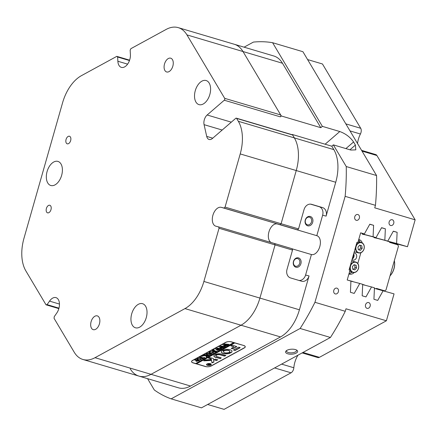 <?xml version="1.0" encoding="UTF-8"?>
<svg xmlns="http://www.w3.org/2000/svg" width="437" height="437" viewBox="0 0 437 437"><rect width="100%" height="100%" fill="white"/><g stroke="black" fill="none" stroke-linecap="round" stroke-linejoin="round"><path stroke-width="0.66" d="M310.314 216.479A4.845 3.878 104.8 0 0 305.266 220.035A4.845 3.878 104.8 0 0 307.659 225.798A4.845 3.878 104.8 0 0 312.706 222.242A4.845 3.878 104.8 0 0 310.314 216.479M309.549 217.205A3.949 3.163 104.8 0 0 309.472 217.184A3.949 3.163 104.8 0 0 305.425 220.15A3.949 3.163 104.8 0 0 307.386 224.798A3.949 3.163 104.8 0 0 307.457 224.82A3.949 3.163 104.8 0 0 311.51 221.854A3.949 3.163 104.8 0 0 309.549 217.205M298.515 257.896A4.845 3.878 104.8 0 0 293.467 261.452A4.845 3.878 104.8 0 0 295.86 267.215A4.845 3.878 104.8 0 0 300.907 263.658A4.845 3.878 104.8 0 0 298.515 257.896M297.75 258.622A3.949 3.163 104.8 0 0 297.673 258.6A3.949 3.163 104.8 0 0 293.626 261.561A3.949 3.163 104.8 0 0 295.587 266.215A3.949 3.163 104.8 0 0 295.663 266.231A3.949 3.163 104.8 0 0 299.711 263.271A3.949 3.163 104.8 0 0 297.75 258.622M299.099 280.472A7.178 5.747 104.8 0 0 305.589 275.026L311.423 254.547A9.811 5.872 106.5 0 0 319.791 246.615A9.811 5.872 106.5 0 0 316.901 235.712A9.811 5.872 106.5 0 0 316.798 235.685L294.751 229.141A9.811 5.872 106.5 0 1 294.828 229.163L277.38 223.984A9.811 5.872 -73.5 0 0 268.93 231.9A9.811 5.872 -73.5 0 0 271.087 242.491A9.811 5.872 -73.5 0 1 269.176 231.113A9.811 5.872 -73.5 0 1 277.38 223.984L280.073 224.694L281.095 223.728L298.542 228.906L297.526 229.873L224.044 208.072L225.066 207.1L240.213 153.922A35.889 21.489 -73.5 0 0 238.334 121.295L236.608 118.389A1.196 0.716 -73.5 0 0 236.319 118.148A1.196 0.716 -73.5 0 0 235.756 118.318L212.437 138.453A7.178 4.299 106.5 0 1 209.077 139.469A7.178 4.299 106.5 0 1 206.712 136.393L212.748 138.185M295.467 349.589A6.042 2.496 176.7 0 0 286.169 350.873A6.042 2.496 176.7 0 0 287.754 353.795A6.042 2.496 176.7 0 0 295.428 353.446A6.042 2.496 176.7 0 0 296.92 350.256A6.042 2.496 176.7 0 0 295.467 349.589M286.705 350.474A5.026 2.076 176.7 0 0 286.541 351.058A5.026 2.076 176.7 0 0 288.349 352.517A5.026 2.076 176.7 0 0 293.74 352.533A5.026 2.076 176.7 0 0 296.576 350.479A5.026 2.076 176.7 0 0 296.346 349.917M357.887 214.534A2.993 2.393 104.8 0 0 357.827 214.523A2.993 2.393 104.8 0 0 354.762 216.768A2.993 2.393 104.8 0 0 356.248 220.292A2.993 2.393 104.8 0 0 356.302 220.303A2.993 2.393 104.8 0 0 359.372 218.058A2.993 2.393 104.8 0 0 357.887 214.534M336.911 288.163A2.993 2.393 104.8 0 0 336.856 288.147A2.993 2.393 104.8 0 0 333.786 290.392A2.993 2.393 104.8 0 0 335.272 293.915A2.993 2.393 104.8 0 0 335.332 293.932A2.993 2.393 104.8 0 0 338.396 291.687A2.993 2.393 104.8 0 0 336.911 288.163M392.262 219.745A2.993 2.393 104.8 0 0 392.207 219.729A2.993 2.393 104.8 0 0 389.138 221.974A2.993 2.393 104.8 0 0 390.623 225.497A2.993 2.393 104.8 0 0 390.678 225.514A2.993 2.393 104.8 0 0 393.748 223.269A2.993 2.393 104.8 0 0 392.262 219.745M368.67 302.579A2.993 2.393 104.8 0 0 368.609 302.562A2.993 2.393 104.8 0 0 365.54 304.808A2.993 2.393 104.8 0 0 367.031 308.331A2.993 2.393 104.8 0 0 367.085 308.347A2.993 2.393 104.8 0 0 370.155 306.097A2.993 2.393 104.8 0 0 368.67 302.579M307.593 59.569L322.468 63.982L360.705 128.281A4.785 2.868 106.5 0 1 360.957 132.63A4.785 2.868 106.5 0 1 360.421 134.006L350.026 130.92M281.597 364.119L293.839 367.752A4.785 2.868 106.5 0 1 293.571 369.199A4.785 2.868 106.5 0 1 291.047 372.816L224.083 409.36L207.641 404.482M147.58 378.661L154.31 389.973A185.43 111.042 106.5 0 0 171.157 398.855L201.468 407.852L330.432 337.468L300.126 328.477A185.43 111.042 106.5 0 0 314.951 302.3L345.137 196.339L375.449 205.335L374.738 207.837L415.15 219.827L376.913 155.528L362.033 151.115M345.137 196.339A185.43 111.042 106.5 0 0 346.251 166.546L376.563 175.543L302.917 51.708L272.606 42.711A185.43 111.042 106.5 0 0 253.405 42.089L244.086 47.174M346.251 166.546L333.36 144.871L331.814 146.204L333.857 149.634A35.889 21.489 106.5 0 1 335.736 182.267L326.095 216.118A7.178 5.747 104.8 0 0 322.55 207.58L311.526 204.308A7.178 5.747 104.8 0 0 311.39 204.276A7.178 5.747 104.8 0 0 304.048 209.58L298.542 228.906M331.814 146.204L292.32 134.481L294.363 137.917A35.889 21.489 106.5 0 1 296.242 170.55L281.095 223.728L296.242 170.55A35.889 21.489 -73.5 0 0 294.363 137.917L292.637 135.017L236.608 118.389M357.521 143.522A17.944 10.745 106.5 0 1 360.421 134.006M361.585 150.355L375.749 154.561A4.785 2.868 106.5 0 1 376.913 155.528M389.684 242.027L407.486 246.725L415.15 219.827M293.839 367.752A17.944 10.745 106.5 0 1 297.958 355.194M314.951 302.3L345.263 311.297L345.978 308.795L386.39 320.785L394.054 293.888L374.427 288.354M386.39 320.785L319.425 357.329A4.785 2.868 106.5 0 1 317.814 357.564L302.136 352.916M385.789 240.64L396.605 243.496L397.118 232.293L393.333 231.168L387.756 241.115L384.839 240.252L385.358 228.802L381.577 227.682L376 237.63L373.083 236.761L373.602 225.312L369.817 224.192L364.365 233.926L360.645 232.823L357.859 242.601L356.942 242.327L349.076 269.94L349.993 270.213L347.207 279.991L350.927 281.095L350.419 292.298L354.199 293.418L359.777 283.471L362.694 284.334L362.175 295.783L365.96 296.909L371.532 286.956L374.454 287.825L373.93 299.274L377.715 300.394L383.173 290.66M407.486 246.725L396.605 243.496M393.273 231.277L397.118 232.293M374.006 237.488L387.756 241.115M374.012 237.395L384.839 240.252M381.512 227.786L385.358 228.802M362.251 234.003L376 237.63M362.251 233.904L373.083 236.761M369.757 224.301L373.602 225.312M360.612 232.937L364.365 233.926M350.927 281.133L359.777 283.471M362.683 284.624L371.532 286.956M345.263 311.297A185.43 111.042 106.5 0 1 330.432 337.468M376.563 175.543A185.43 111.042 106.5 0 1 375.449 205.335M280.712 114.964A1.196 0.716 106.5 0 1 280.303 116.843L224.274 100.22A1.196 0.716 -73.5 0 0 224.684 98.336L280.712 114.964L242.983 51.522A35.889 21.489 -73.5 0 0 234.287 44.263L273.781 55.985A35.889 21.489 106.5 0 1 282.477 63.245L320.807 127.691L322.353 126.359L272.606 42.711M171.157 398.855L300.126 328.477M316.798 235.685L322.632 215.206A7.178 5.747 104.8 0 0 319.086 206.668L310.538 204.134M292.517 250.073L275.064 244.895L274.698 243.562L292.151 248.74L292.517 250.073L287.011 269.4A7.178 5.747 104.8 0 0 290.556 277.937L301.574 281.209A7.178 5.747 104.8 0 0 301.71 281.248A7.178 5.747 104.8 0 0 309.052 275.944L299.411 309.795A35.889 21.489 106.5 0 1 280.505 336.938L190.527 386.04A35.889 21.489 106.5 0 1 178.438 387.816L138.944 376.099A35.889 21.489 -73.5 0 0 151.033 374.323L241.006 325.221L151.033 374.323A35.889 21.489 106.5 0 1 138.944 376.099A35.889 21.489 -73.5 0 1 130.242 368.839M224.684 98.336L186.954 34.9A35.889 21.489 -73.5 0 0 178.258 27.64L234.287 44.263A35.889 21.489 106.5 0 1 242.983 51.522L281.313 115.974L320.807 127.691M275.064 244.895L259.917 298.072L275.064 244.895L219.035 228.267L218.669 226.934L274.698 243.562L275.064 244.895M193.088 362.901L205.215 366.496A4.304 1.781 176.7 0 0 211.273 365.977L244.272 347.967A4.304 1.781 176.7 0 0 245.266 346.738A4.304 1.781 176.7 0 0 243.715 345.487L231.594 341.887A4.304 1.781 176.7 0 0 225.536 342.406L192.531 360.416A4.304 1.781 176.7 0 0 191.543 361.645A4.304 1.781 176.7 0 0 193.088 362.901L193.083 362.77M281.313 115.974L280.303 116.843M280.505 336.938L241.006 325.221A35.889 21.489 -73.5 0 0 259.917 298.072A35.889 21.489 106.5 0 1 241.006 325.221L184.977 308.593A35.889 21.489 -73.5 0 0 203.888 281.45L219.035 228.267M333.36 144.871L350.813 150.049L355.805 149.869L355.407 145.062L353.571 141.976L345.907 148.591M325.117 144.215L339.8 131.537L322.353 126.359M339.8 131.537C345.634 133.673 350.223 137.152 353.571 141.976M356.931 242.355L357.859 242.601M311.423 254.547L292.178 248.839M294.828 229.163L297.526 229.873M374.433 288.283L376.344 288.852L376.476 288.393L384.74 290.845L385.991 289.966L398.44 246.25L397.85 244.829L389.586 242.377L389.717 241.918L385.795 240.601M366.048 235.002L362.24 234.139L362.278 233.374M359.105 239.569L358.755 239.465L359.105 239.569A6.462 5.173 104.8 0 1 362.273 242.923M348.923 273.977L349.272 274.081A6.462 5.173 104.8 0 0 349.398 274.119A6.462 5.173 104.8 0 0 354.167 272.562M348.994 280.521L352.741 281.614M362.694 284.427L364.502 285.104M377.808 238.493L374.001 237.624L374.023 237.105M376.344 288.852L374.427 288.349M364.507 284.968L362.688 284.487M352.746 281.477L349.01 280.488M376.404 288.644L384.74 290.845M349.01 273.66A6.462 5.173 104.8 0 0 351.916 272.18M360.132 242.185A6.462 5.173 104.8 0 0 358.624 239.908M353.609 254.034A6.582 5.266 -75.2 0 1 352.195 258.988M352.014 259.627A3.589 2.873 104.8 0 0 352.812 260.048A3.589 2.873 104.8 0 0 352.883 260.064A3.589 2.873 104.8 0 0 356.565 257.371A3.589 2.873 104.8 0 0 354.778 253.143A3.589 2.873 104.8 0 0 354.713 253.127A3.589 2.873 104.8 0 0 353.883 253.061M360.869 252.744L357.799 263.516M353.68 253.771A3.589 2.873 -75.2 0 1 352.173 259.075M349.605 271.574A5.386 4.31 104.8 0 0 349.638 271.579L352.965 272.459A5.386 4.31 -75.2 0 1 350.201 266.024A5.386 4.31 -75.2 0 1 355.707 262.047A5.386 4.31 -75.2 0 1 358.471 268.476A5.386 4.31 -75.2 0 1 352.965 272.459C355.516 272.857 357.368 271.53 358.515 268.487C359.148 265.166 358.214 263.019 355.707 262.047L352.386 261.168A5.386 4.31 104.8 0 0 351.605 261.058M352.364 266.663L352.768 269.268L354.877 269.891L356.587 267.914L356.182 265.308L354.074 264.685L352.364 266.663M353.391 269.449L355.062 267.515L354.658 264.909L354.036 264.724M354.658 264.909L356.182 265.308M355.062 267.515L356.587 267.914M354.292 251.636A5.386 4.31 104.8 0 0 355.21 252.023L358.537 252.897A5.386 4.31 -75.2 0 1 355.773 246.468A5.386 4.31 -75.2 0 1 361.279 242.491A5.386 4.31 -75.2 0 1 364.043 248.915A5.386 4.31 -75.2 0 1 358.537 252.897C361.088 253.296 362.939 251.974 364.087 248.932C364.72 245.61 363.786 243.464 361.279 242.491L358.127 241.656M357.936 247.102L358.335 249.707L360.449 250.335L362.158 248.358L361.754 245.752L359.64 245.124L357.936 247.102M358.957 249.893L360.634 247.954L360.23 245.354L359.607 245.168M360.23 245.354L361.754 245.752M360.634 247.954L362.158 248.358M394.36 260.802L394.431 261.157A11.482 6.877 106.5 0 1 390.094 275.774L390.006 275.867A11.963 7.161 -73.5 0 0 394.36 260.802A11.963 7.161 -73.5 0 0 394.332 260.676M211.011 364.267A2.152 0.89 176.7 0 0 211.016 364.152A2.152 0.89 176.7 0 0 210.858 363.846M207.504 365.245A2.152 0.89 176.7 0 0 209.815 365.256A2.152 0.89 176.7 0 0 211.033 364.371A2.152 0.89 176.7 0 0 210.257 363.748A2.152 0.89 176.7 0 0 207.946 363.737A2.152 0.89 176.7 0 0 206.734 364.622A2.152 0.89 176.7 0 0 207.504 365.245M210.41 363.66A2.393 0.989 176.7 0 0 207.843 363.655A2.393 0.989 176.7 0 0 206.493 364.633A2.393 0.989 176.7 0 0 207.351 365.332A2.393 0.989 176.7 0 0 209.918 365.337A2.393 0.989 176.7 0 0 211.268 364.36A2.393 0.989 176.7 0 0 210.41 363.66M206.499 364.524A2.393 0.989 176.7 0 0 206.892 364.928M203.757 360.869L211.508 360.399L212.027 362.857L213.769 362.136A0.716 0.295 176.7 0 0 213.933 361.934A0.716 0.295 176.7 0 0 213.933 361.918L213.387 358.613A0.716 0.295 176.7 0 0 213.13 358.422L209.509 357.499L208.433 358.132L211.044 358.963A0.716 0.295 -3.3 0 1 211.3 359.154L211.361 359.52L205.363 359.913A0.716 0.295 176.7 0 0 204.844 360.044L203.757 360.869M203.735 360.651L211.497 360.186L211.885 362.541L213.759 361.918A0.716 0.295 176.7 0 0 213.912 361.776M223.22 353.5A5.386 2.223 176.7 0 0 230.315 353.08L228.622 352.522A3.108 1.284 -3.3 0 1 224.673 352.708A3.108 1.284 -3.3 0 1 223.553 351.801A3.108 1.284 -3.3 0 1 223.935 351.135L222.116 350.643A5.386 2.223 176.7 0 0 221.286 351.932A5.386 2.223 176.7 0 0 223.22 353.5M221.286 351.823A5.386 2.223 176.7 0 0 223.209 353.282A5.386 2.223 176.7 0 0 230.255 352.883M223.558 351.692A3.108 1.284 -3.3 0 1 223.542 351.583A3.108 1.284 -3.3 0 1 223.848 350.982M206.586 353.506L207.165 354.5L209.716 354.931L208.782 355.445L206.046 354.025L206.472 353.566L208.214 353.254L211.628 353.894L210.481 354.516L208.58 353.631L206.297 353.899M208.782 355.445L208.831 354.991M210.481 354.516L210.552 354.041L208.58 353.631M206.122 356.008L206.062 356.614L205.996 355.614L202.222 355.926L203.418 355.276L206.138 355.336L203.921 355.002L205.068 354.374L205.346 354.784L208.739 355.467L207.591 356.089L206.204 355.357L206.515 356.302L207.149 356.335L206.177 356.865L206.253 356.395L206.078 356.832M207.695 355.849L206.204 355.357M201.643 356.204L202.255 356.384L201.714 356.423L201.626 355.986M203.97 357.411L204.707 357.668L202.5 358.87L201.675 358.662L203.281 358.318L199.381 357.482L200.523 356.854L203.664 358.105L204.221 357.772L203.97 357.411M204.221 357.772L203.893 357.455M201.424 359.105L200.976 359.744L197.797 359.908L196.792 359.154L197.234 358.608L200.463 358.444L201.435 359.187M233.822 342.548L195.629 363.524L192.875 362.705A3.589 1.48 176.7 0 1 191.586 361.661L191.57 361.394M233.828 342.679L231.069 341.86A3.589 1.48 176.7 0 0 226.022 342.297L192.411 360.64A3.589 1.48 176.7 0 0 191.586 361.661M196.371 361.377L195.88 361.011L196.797 360.361L194.667 360.05L195.814 359.427L196.093 359.831L199.485 360.514L196.371 361.377L195.902 360.902M213.562 352.479L213.114 353.123L209.935 353.282L208.93 352.533L209.372 351.982L212.606 351.823L213.573 352.561M214.037 351.889L215.845 351.463L214.261 350.993L213.879 351.627L212.71 351.282L214.108 350.944L211.94 350.621L213.087 349.999L215.714 351.102L216.763 351.091L214.807 352.156L214.037 351.889M213.786 351.119L213.922 351.605M213.567 349.693L214.179 349.873L213.638 349.911L213.556 349.474M218.516 350.048L217.73 350.474L215.261 348.77L218.167 349.065L216.583 348.049L221.493 348.507L220.488 349.054L217.282 348.404L218.647 349.125L220.281 349.168L219.232 349.742L216.097 349.07L217.987 350.141L218.516 350.048M217.73 350.474L217.768 350.026M220.434 348.999L220.406 348.595L219.877 348.726M219.199 349.671L219.155 349.267L218.587 349.387M222.291 347.983L221.504 348.415L219.035 346.71L221.947 347L220.363 345.984L225.268 346.448L224.268 346.994L221.062 346.339L222.428 347.06L224.055 347.109L223.007 347.677L219.877 347.011L221.767 348.076L222.291 347.983M221.504 348.415L221.543 347.983M224.214 346.934L224.181 346.536L223.657 346.661M222.979 347.612L222.93 347.202L222.362 347.322M226.071 345.924L225.279 346.355L222.815 344.646L225.721 344.94L224.137 343.924L229.048 344.383L228.043 344.93L224.837 344.28L226.202 345.001L227.83 345.044L226.787 345.618L223.651 344.951L225.541 346.017L226.071 345.924M225.279 346.355L225.323 345.902M227.988 344.875L227.961 344.471L227.431 344.602M226.754 345.547L226.71 345.143L226.142 345.263M195.885 363.387L196.552 363.797L234.745 342.952L243.922 345.552M196.552 363.797L205.734 366.523A3.589 1.48 176.7 0 0 210.781 366.091L244.392 347.748A3.589 1.48 176.7 0 0 245.223 346.721A3.589 1.48 176.7 0 0 243.933 345.678M233.451 350.004L235.101 350.496L239.957 347.847A0.716 0.295 176.7 0 0 240.126 347.639A0.716 0.295 176.7 0 0 239.864 347.431L238.575 347.207L233.451 350.004M217.058 354.959A2.393 0.989 -3.3 0 1 220.09 354.822L224.454 356.117L225.869 355.538L221.461 354.068A4.545 1.879 176.7 0 0 215.452 354.429L216.697 354.975L217.047 354.74A2.393 0.989 -3.3 0 1 220.073 354.604L224.443 355.898L225.787 355.352M216.878 356.57A2.393 0.989 -3.3 0 1 216.02 355.876A2.393 0.989 -3.3 0 1 216.304 355.368L214.583 354.904A4.545 1.879 176.7 0 0 213.868 356.002A4.545 1.879 176.7 0 0 215.501 357.324L220.281 358.586L221.253 357.87L216.878 356.57M229.381 352.113L231.195 352.599A5.386 2.223 176.7 0 0 232.031 351.31A5.386 2.223 176.7 0 0 228.748 349.469A5.386 2.223 176.7 0 0 223.001 350.168L224.694 350.72A3.108 1.284 -3.3 0 1 227.956 350.392A3.108 1.284 -3.3 0 1 229.764 351.441A3.108 1.284 -3.3 0 1 229.381 352.113M217.773 359.951L215.425 359.099L213.944 359.766L216.364 360.536L217.763 359.798M233.899 346.82L231.222 348.469L232.834 348.792L236.805 346.579L232.375 345.208L230.894 345.875L233.899 346.82L231.031 345.754M207.908 364.666L209.252 364.387L208.067 364.229L208.766 363.846L210.787 364.447L208.957 365.026L208.881 364.649L207.903 364.513M209.154 364.84L208.87 364.491M231.249 348.267L232.823 348.573L236.657 346.481M214.081 359.646L216.348 360.317L217.692 359.771M223.05 350.146L224.684 350.501A3.108 1.284 -3.3 0 1 227.945 350.174A3.108 1.284 -3.3 0 1 229.753 351.228A3.108 1.284 -3.3 0 1 229.747 351.337M229.452 352.26L231.184 352.38A5.386 2.223 176.7 0 0 232.02 351.206M216.025 355.767A2.393 0.989 -3.3 0 1 216.004 355.658A2.393 0.989 -3.3 0 1 216.217 355.215M213.868 355.893A4.545 1.879 176.7 0 0 215.49 357.105L219.866 358.4L221.204 357.854M215.512 354.407L217.047 354.74M208.569 358.012L211.033 358.744A0.716 0.295 -3.3 0 1 211.29 358.941L211.361 359.52M233.516 349.966L235.09 350.277L239.946 347.628A0.716 0.295 176.7 0 0 240.066 347.535M210.907 364.698A2.393 0.989 176.7 0 0 211.251 364.25M206.843 364.076A2.152 0.89 176.7 0 0 206.717 364.403A2.152 0.89 176.7 0 0 206.739 364.513M208.706 364.01L208.378 363.939M208.946 364.808L208.87 364.431M209.323 364.19L209.214 364.862L210.181 364.66L209.339 364.409L209.214 364.862M196.535 363.579L234.631 342.788M195.208 359.722L196.797 360.361M198.873 360.623L198.513 360.82M197.458 361.213L196.355 361.159M196.524 360.361L196.792 360.896L196.524 360.361L196.929 360.186L196.535 360.58L196.803 361.115L198.518 360.869L196.945 360.405M198.518 360.869L196.929 360.186M196.53 360.47L196.803 361.115M201.413 358.886L200.965 359.531M199.387 359.88L197.797 359.908M197.786 359.689L196.803 359.045M197.382 358.531L198.196 359.629L200.862 359.678L201.064 359.034L200.851 359.46L201.064 359.034L199.999 358.487L198.327 358.231M198.327 358.285L197.109 358.766M199.999 358.487L198.338 358.449M200.862 359.678L201.08 359.252L200.009 358.706M203.549 358.072L203.276 358.225M199.917 357.149L203.281 358.318M203.882 357.237L204.21 357.63M202.238 356.166L201.703 356.204M205.985 355.396L203.582 355.773M203.571 355.56L202.309 355.74M204.964 354.991L206.138 355.336M204.953 354.773L204.565 354.893M208.121 355.576L207.701 355.811M207.69 355.674L207.302 355.467L207.69 355.674M206.641 356.384L206.269 356.592M211.016 353.997L210.585 354.232M208.569 353.413L207.761 353.233M213.551 352.26L213.103 352.905M211.524 353.254L209.935 353.282M209.924 353.063L208.941 352.424M209.52 351.911L210.334 353.009L212.999 353.058L213.201 352.408L212.988 352.839L213.201 352.408L212.136 351.861L210.465 351.605M210.465 351.659L209.247 352.146M212.136 351.861L210.476 351.823M212.999 353.058L213.218 352.626L212.153 352.08M214.261 350.993L215.845 351.463M213.78 351.026L213.912 351.386M212.988 350.611L214.108 350.944M212.972 350.398L212.584 350.512M216.146 351.201L215.84 351.37M214.168 349.66L213.627 349.693M216.097 349.043L215.561 348.731M217.282 348.382L216.681 348.06M220.953 348.579L220.521 348.813M219.866 348.507L217.282 348.404M219.74 349.239L219.292 349.485M218.576 349.168L216.097 349.07M219.871 346.983L219.336 346.672M221.062 346.317L220.456 346M224.727 346.514L224.301 346.749M223.64 346.448L221.062 346.339M223.515 347.18L223.067 347.42M222.351 347.109L219.877 347.011M223.651 344.924L223.116 344.613M224.837 344.258L224.236 343.935M228.507 344.454L228.076 344.689M227.42 344.383L224.837 344.28M227.295 345.115L226.847 345.361M226.131 345.044L223.651 344.951M222.182 130.04L204.074 124.665A7.178 4.299 106.5 0 1 204.319 119.765A7.178 4.299 106.5 0 1 207.154 114.997L231.304 122.163M172.833 66.173A7.178 4.299 106.5 0 1 166.634 71.958A7.178 4.299 106.5 0 1 164.52 63.977A7.178 4.299 106.5 0 1 170.714 58.192A7.178 4.299 106.5 0 1 172.833 66.173M99.428 323.866A7.178 4.299 106.5 0 1 93.228 329.651A7.178 4.299 106.5 0 1 91.109 321.67A7.178 4.299 106.5 0 1 97.309 315.885A7.178 4.299 106.5 0 1 99.428 323.866M184.977 308.593L95.004 357.695A35.889 21.489 -73.5 0 1 82.915 359.471A35.889 21.489 -73.5 0 1 74.219 352.211L54.051 318.305L54.243 316.667L56.695 313.149A9.811 5.872 -73.5 0 0 58.869 308.533A9.811 5.872 -73.5 0 0 55.98 297.63A9.811 5.872 -73.5 0 0 49.539 301.12L59.47 304.065M127.599 64.141L117.87 61.256A9.811 5.872 -73.5 0 0 121.349 67.364A9.811 5.872 -73.5 0 0 129.822 59.459A9.811 5.872 -73.5 0 0 130.395 54.417L130.155 50.189L130.854 48.687L166.169 29.416A35.889 21.489 -73.5 0 1 178.258 27.64M46.404 208.454A3.949 2.365 -73.5 0 0 47.567 212.841A3.949 2.365 -73.5 0 0 50.976 209.662A3.949 2.365 -73.5 0 0 49.813 205.27A3.949 2.365 -73.5 0 0 46.404 208.454M66.069 139.43A3.949 2.365 -73.5 0 0 67.232 143.817A3.949 2.365 -73.5 0 0 70.641 140.638A3.949 2.365 -73.5 0 0 69.478 136.246A3.949 2.365 -73.5 0 0 66.069 139.43M47.092 171.528A12.564 7.522 -73.5 0 0 50.79 185.49A12.564 7.522 -73.5 0 0 61.639 175.368A12.564 7.522 -73.5 0 0 57.941 161.406A12.564 7.522 -73.5 0 0 47.092 171.528M195.284 90.656A12.564 7.522 -73.5 0 0 198.988 104.618A12.564 7.522 -73.5 0 0 209.836 94.49A12.564 7.522 -73.5 0 0 206.133 80.534A12.564 7.522 -73.5 0 0 195.284 90.656M131.712 313.821A12.564 7.522 -73.5 0 0 135.415 327.783A12.564 7.522 -73.5 0 0 146.264 317.661A12.564 7.522 -73.5 0 0 142.56 303.699A12.564 7.522 -73.5 0 0 131.712 313.821M58.848 308.615L46.027 304.808L47.092 304.638L58.973 308.161M117.87 61.256L117.624 57.029L116.799 56.357L81.484 75.628A35.889 21.489 -73.5 0 0 62.578 102.777L23.98 238.269A35.889 21.489 -73.5 0 0 25.859 270.902L46.027 304.808M225.066 207.1L281.095 223.728L280.073 224.694L221.351 207.362A9.811 5.872 -73.5 0 0 212.945 215.124A9.811 5.872 -73.5 0 0 215.796 226.175A9.811 5.872 -73.5 0 0 215.976 226.224L218.669 226.934M116.799 56.357L129.603 60.159M204.074 124.665L206.712 136.393M224.274 100.22L207.154 114.997M49.539 301.12L47.092 304.638M221.351 207.362L224.044 208.072M236.319 118.148L292.348 134.776A1.196 0.716 106.5 0 1 292.637 135.017M129.472 60.541L117.624 57.029M345.831 123.868L360.705 128.281M335.736 182.267L240.213 153.922M238.334 121.295L333.857 149.634M291.047 372.816L274.605 367.938M322.632 215.206L326.095 216.118M305.589 275.026L309.052 275.944M282.477 63.245L186.954 34.9M203.888 281.45L299.411 309.795M95.004 357.695L190.527 386.04M302.983 352.451L319.425 357.329M349.933 149.787L355.407 145.062M319.086 206.668L322.55 207.58M311.253 204.237L311.526 204.308M350.523 266.117A5.146 4.119 104.8 0 0 353.063 272.235A5.146 4.119 104.8 0 0 358.422 268.46A5.146 4.119 104.8 0 0 355.882 262.342A5.146 4.119 104.8 0 0 350.523 266.117M356.095 246.561A5.146 4.119 104.8 0 0 358.635 252.679A5.146 4.119 104.8 0 0 363.994 248.904A5.146 4.119 104.8 0 0 361.454 242.786A5.146 4.119 104.8 0 0 356.095 246.561M82.915 359.471L138.944 376.099"/></g></svg>
